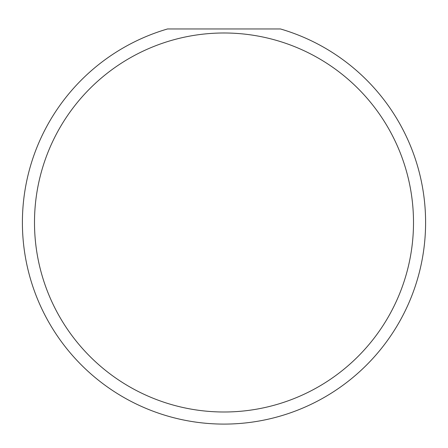 <?xml version="1.0" encoding="UTF-8"?>
<svg xmlns="http://www.w3.org/2000/svg" width="448" height="448" viewBox="0 0 448 448"><rect width="100%" height="100%" fill="white"/><g stroke="black" fill="none" stroke-linecap="round" stroke-linejoin="round"><path stroke-width="0.67" d="M413.504 222.494A189.504 189.504 0 0 0 224 32.99A189.504 189.504 0 0 0 34.496 222.494A189.504 189.504 0 0 0 224 411.998A189.504 189.504 0 0 0 413.504 222.494M280.448 28.958A201.6 201.6 0 0 1 224 424.094A201.6 201.6 0 0 1 167.552 28.958L280.448 28.958"/></g></svg>
